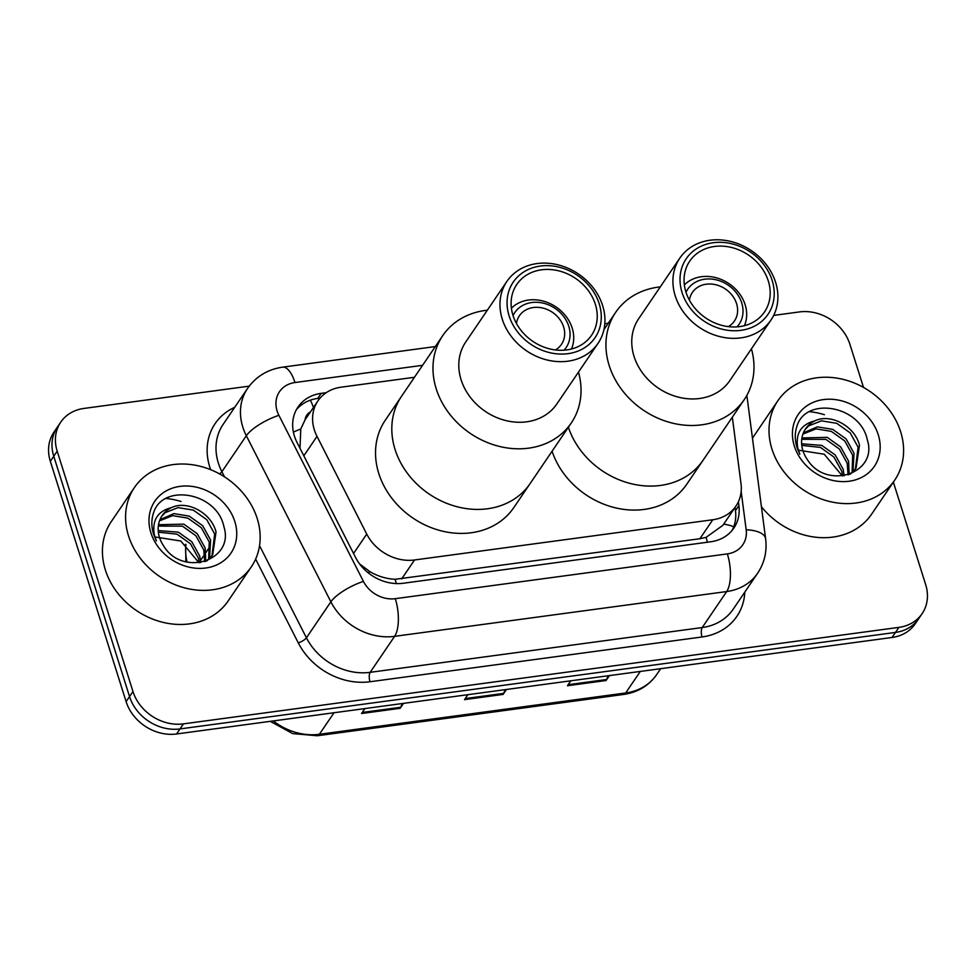 <?xml version="1.0" encoding="UTF-8"?>
<svg xmlns="http://www.w3.org/2000/svg" width="976" height="976" viewBox="0 0 976 976"><rect width="100%" height="100%" fill="white"/><g stroke="black" fill="none" stroke-linecap="round" stroke-linejoin="round"><path stroke-width="1.46" d="M310.478 411.86A14.128 11.883 34.2 0 0 305.073 419.814L300.767 429.013L299.998 448.301M359.632 563.969L370.075 571.777C378.078 576.365 386.423 578.866 395.121 579.293L699.877 538.74L706.099 537.349L722.862 525.344L735.989 506.007A42.383 35.661 34.2 0 0 741.004 483.596L732.317 417.179M305.073 419.814L317.908 400.916A42.383 35.661 34.2 0 0 317.005 436.382L366.732 534.067A42.383 35.661 34.2 0 0 414.532 559.98L712.773 519.757A42.383 35.661 34.2 0 0 735.989 506.007M414.446 377.285L341.124 387.179A42.383 35.661 34.2 0 0 317.908 400.916M893.357 482.132L925.675 584.612A42.383 35.661 -145.8 0 1 922.125 613.636A42.383 35.661 -145.8 0 1 898.908 627.373L183.415 723.875A42.383 35.661 -145.8 0 1 132.968 691.52L57.194 451.18A42.383 35.661 -145.8 0 1 60.732 422.169A42.383 35.661 -145.8 0 1 83.948 408.432L249.209 386.142M773.675 315.407L799.442 311.93A42.383 35.661 -145.8 0 1 849.889 344.272L863.504 387.423M60.732 422.169L53.875 432.27A42.383 35.661 -145.8 0 0 50.325 461.282L126.111 701.622A42.383 35.661 -145.8 0 0 176.558 733.976L892.052 637.474A42.383 35.661 -145.8 0 0 915.268 623.737L918.697 618.686A42.383 35.661 -145.8 0 1 895.48 632.424L179.987 728.926A42.383 35.661 -145.8 0 1 129.54 696.571L53.753 456.231A42.383 35.661 -145.8 0 1 57.303 427.22A42.383 35.661 -145.8 0 0 53.753 456.231L129.54 696.571A42.383 35.661 -145.8 0 0 179.987 728.926L895.48 632.424A42.383 35.661 -145.8 0 0 918.697 618.686L922.125 613.636M326.265 392.669L321.189 393.352A42.383 35.661 34.2 0 0 297.973 407.09A42.383 35.661 34.2 0 0 297.07 442.543L355.496 557.333A42.383 35.661 34.2 0 0 403.308 583.245L710.662 541.79A42.383 35.661 34.2 0 0 733.879 528.053A42.383 35.661 34.2 0 0 738.893 505.629L738.393 501.774M296.387 409.7A42.383 35.661 -145.8 0 1 317.761 398.403L320.091 398.086M735.038 507.41L735.465 510.68A42.383 35.661 -145.8 0 1 732.037 530.48M609.414 675.599L606.059 680.528L567.446 685.738L570.801 680.797M403.515 703.367L400.16 708.308L361.547 713.505L364.902 708.576M506.459 689.483L503.104 694.424L464.503 699.621L467.858 694.68M505.239 689.642L503.653 693.387A11.297 4.453 82.3 0 1 503.104 694.424M402.283 703.525L400.709 707.271A11.297 4.453 82.3 0 1 400.16 708.308M608.182 675.758L606.608 679.503A11.297 4.453 82.3 0 1 606.059 680.528M771.955 449.094A70.638 59.438 -145.8 0 1 777.872 400.733A70.638 59.438 -145.8 0 1 843.74 379.53A70.638 59.438 -145.8 0 1 900.641 431.746A70.638 59.438 -145.8 0 1 894.736 480.107A70.638 59.438 -145.8 0 1 828.856 501.31A70.638 59.438 -145.8 0 1 771.955 449.094M752.484 438.419A70.638 59.438 -145.8 0 1 754.716 434.832L777.872 400.733M809.641 411.689A70.638 59.438 -145.8 0 1 824.439 414.702M855.379 469.114L858.111 447.215L850.206 432.917L836.749 423.328L821.463 420.839L808.567 425.914L805.102 429.55M850.425 474.092L856.086 468.126L859.478 445.202C854.817 426.109 830.588 413.141 814.899 420.851A31.94 26.877 -145.8 0 0 805.59 428.793A31.94 26.877 -145.8 0 0 802.919 450.656A31.94 26.877 -145.8 0 0 807.164 459.293C826.135 490.66 878.339 473.641 867.335 439.883C860.454 405.54 806.457 396.402 797.148 425.585C794.696 432.551 794.659 439.859 797.026 447.508L799.808 454.206L797.746 447.899C795.403 433.393 801.125 424.377 814.899 420.851M852.085 472.713L852.67 455.231L844.765 440.945L831.296 431.355L816.009 428.854L802.931 434.1M852.975 471.872L854.024 453.23L846.119 438.932L832.662 429.342L817.376 426.854L803.382 432.893M848.083 474.885L847.217 463.246L839.311 448.96L825.855 439.371L801.747 439.322M849.169 474.543L848.583 461.245L840.678 446.947L827.221 437.358L801.943 437.943M842.691 475.983L841.776 471.262L833.87 456.975L820.413 447.386L801.784 445.41M844.203 475.776L843.142 469.261L835.236 454.975L821.768 445.385L801.638 443.787M878.254 434.759A46.067 38.759 -145.8 0 1 849.169 481.229A46.067 38.759 -145.8 0 1 794.342 446.081A46.067 38.759 -145.8 0 1 823.427 399.599A46.067 38.759 -145.8 0 1 878.254 434.759M797.941 450.107L824.22 454.218L842.166 475.715M894.736 480.107L871.58 514.193A70.638 59.438 -145.8 0 1 761.426 506.69M684.359 284.907A36.734 30.903 -145.8 0 1 718.251 278.38A36.734 30.903 -145.8 0 1 745.152 304.744A36.734 30.903 -145.8 0 1 744.395 325.691M689.398 300.144A25.425 21.399 -145.8 0 1 692.374 292.446A25.425 21.399 -145.8 0 1 716.079 284.809A25.425 21.399 -145.8 0 1 736.563 303.609A25.425 21.399 -145.8 0 1 734.44 321.019A25.425 21.399 -145.8 0 1 728.377 326.631M685.994 292.251A31.073 26.157 -145.8 0 1 714.749 279.514A31.073 26.157 -145.8 0 1 741.711 302.914A31.073 26.157 -145.8 0 1 736.978 326.875M751.435 348.798A77.702 65.38 -145.8 0 1 744.237 399.635L703.074 460.245A77.702 65.38 -145.8 0 1 631.191 483.706A77.702 65.38 -145.8 0 1 568.374 427.232A77.702 65.38 34.2 0 0 660.508 485.438A77.702 65.38 34.2 0 0 703.074 460.245L686.775 484.23A77.702 65.38 -145.8 0 1 614.904 507.703A77.702 65.38 -145.8 0 1 552.074 451.229M744.237 399.635A77.702 65.38 -145.8 0 1 701.671 424.828A77.702 65.38 -145.8 0 1 622.139 390.193A77.702 65.38 -145.8 0 1 615.685 312.32A77.702 65.38 -145.8 0 1 658.251 287.127A77.702 65.38 -145.8 0 1 660.288 286.883M770.991 320.006L729.828 380.616A55.095 46.36 -145.8 0 1 699.633 398.489A55.095 46.36 -145.8 0 1 643.245 373.93A55.095 46.36 -145.8 0 1 638.67 318.713L679.833 258.103A55.095 46.36 -145.8 0 1 710.016 240.242A55.095 46.36 -145.8 0 1 766.404 264.789A55.095 46.36 -145.8 0 1 770.991 320.006A55.095 46.36 -145.8 0 1 740.796 337.879A55.095 46.36 -145.8 0 1 684.408 313.32A55.095 46.36 -145.8 0 1 679.833 258.103M740.943 330.339A49.447 41.602 -145.8 0 1 682.09 292.605A49.447 41.602 -145.8 0 1 713.31 242.719A49.447 41.602 -145.8 0 1 772.162 280.454A49.447 41.602 -145.8 0 1 740.943 330.339M714.493 246.477A45.201 38.04 -145.8 0 1 760.768 266.619A45.201 38.04 -145.8 0 1 764.525 311.93A45.201 38.04 -145.8 0 1 739.759 326.594A45.201 38.04 -145.8 0 1 693.485 306.44A45.201 38.04 -145.8 0 1 689.727 261.129A45.201 38.04 -145.8 0 1 714.493 246.477M128.527 535.873A70.638 59.438 -145.8 0 1 134.444 487.512A70.638 59.438 -145.8 0 1 200.312 466.308A70.638 59.438 -145.8 0 1 257.213 518.524A70.638 59.438 -145.8 0 1 251.296 566.885A70.638 59.438 -145.8 0 1 185.428 588.089A70.638 59.438 -145.8 0 1 128.527 535.873M251.296 566.885L228.152 600.972A70.638 59.438 -145.8 0 1 162.272 622.176A70.638 59.438 -145.8 0 1 105.371 569.972A70.638 59.438 -145.8 0 1 111.288 521.599L134.444 487.512M166.213 498.468A70.638 59.438 -145.8 0 1 181.011 501.481M211.951 555.893L214.683 533.994L206.778 519.696L193.321 510.106L178.035 507.618L165.139 512.693L161.674 516.328M206.997 560.871L212.658 554.905L216.038 531.981C211.377 512.888 187.16 499.919 171.471 507.63A31.94 26.877 -145.8 0 0 162.162 515.572A31.94 26.877 -145.8 0 0 159.491 537.434A31.94 26.877 -145.8 0 0 163.724 546.072C182.695 577.438 234.911 560.419 223.894 526.662C217.014 492.319 163.029 483.169 153.72 512.363C151.268 519.317 151.231 526.625 153.598 534.287L156.38 540.985L154.318 534.677C151.975 520.171 157.697 511.156 171.471 507.63M208.644 559.492L209.242 542.009L201.337 527.723L187.868 518.122L172.581 515.633L159.503 520.867M209.547 558.65L210.596 540.009L202.691 525.71L189.234 516.121L173.948 513.62L159.954 519.671M204.655 561.664L203.789 550.025L195.883 535.739L182.427 526.149L158.319 526.101M205.741 561.322L205.155 548.024L197.25 533.726L183.793 524.136L158.515 524.722M199.263 562.762L198.348 558.04L190.442 543.754L176.985 534.165L158.344 532.188M200.763 562.554L199.702 556.039L191.796 541.753L178.34 532.164L158.197 530.566M234.826 521.538A46.067 38.759 -145.8 0 1 205.741 568.008A46.067 38.759 -145.8 0 1 150.914 532.859A46.067 38.759 -145.8 0 1 179.999 486.377A46.067 38.759 -145.8 0 1 234.826 521.538M154.513 536.885L180.792 540.997L198.738 562.493M516.438 323.471A25.425 21.399 -145.8 0 1 519.415 315.773A25.425 21.399 -145.8 0 1 543.132 308.135A25.425 21.399 -145.8 0 1 563.616 326.936A25.425 21.399 -145.8 0 1 561.481 344.345A25.425 21.399 -145.8 0 1 555.429 349.957M513.047 315.577A31.073 26.157 -145.8 0 1 541.79 302.841A31.073 26.157 -145.8 0 1 568.764 326.24A31.073 26.157 -145.8 0 1 564.018 350.201M511.412 308.233A36.734 30.903 -145.8 0 1 545.291 301.706A36.734 30.903 -145.8 0 1 572.192 328.07A36.734 30.903 -145.8 0 1 571.436 349.018M395.06 449.46A77.702 65.38 -145.8 0 1 401.563 396.256A77.702 65.38 34.2 0 0 408.029 474.129A77.702 65.38 34.2 0 0 487.549 508.764A77.702 65.38 34.2 0 0 530.114 483.571A77.702 65.38 -145.8 0 1 457.659 506.886A77.702 65.38 -145.8 0 1 395.06 449.46M578.487 372.124A77.702 65.38 -145.8 0 1 571.277 422.962L513.827 507.557A77.702 65.38 -145.8 0 1 441.359 530.883A77.702 65.38 -145.8 0 1 378.773 473.445A77.702 65.38 -145.8 0 1 385.276 420.253L442.726 335.646A77.702 65.38 -145.8 0 1 485.292 310.453A77.702 65.38 -145.8 0 1 487.329 310.209M571.277 422.962A77.702 65.38 -145.8 0 1 528.711 448.155A77.702 65.38 -145.8 0 1 449.192 413.519A77.702 65.38 -145.8 0 1 442.726 335.646M598.032 343.332L556.869 403.942A55.095 46.36 -145.8 0 1 526.686 421.815A55.095 46.36 -145.8 0 1 470.298 397.256A55.095 46.36 -145.8 0 1 465.711 342.039L506.873 281.43A55.095 46.36 -145.8 0 1 537.068 263.569A55.095 46.36 -145.8 0 1 593.457 288.115A55.095 46.36 -145.8 0 1 598.032 343.332A55.095 46.36 -145.8 0 1 567.849 361.205A55.095 46.36 -145.8 0 1 511.461 336.647A55.095 46.36 -145.8 0 1 506.873 281.43M567.983 353.666A49.447 41.602 -145.8 0 1 509.13 315.931A49.447 41.602 -145.8 0 1 540.362 266.045A49.447 41.602 -145.8 0 1 599.215 303.78A49.447 41.602 -145.8 0 1 567.983 353.666M541.546 269.803A45.201 38.04 -145.8 0 1 587.808 289.945A45.201 38.04 -145.8 0 1 591.566 335.256A45.201 38.04 -145.8 0 1 566.8 349.908A45.201 38.04 -145.8 0 1 520.537 329.766A45.201 38.04 -145.8 0 1 516.78 284.455A45.201 38.04 -145.8 0 1 541.546 269.803M293.398 432.112A42.383 12.542 -27 0 1 300.767 429.013M707.368 542.229A42.383 16.69 -97.7 0 0 706.099 537.349M723.704 524.1A42.383 18.337 -7.5 0 1 733.745 526.723M396.256 583.575A42.383 16.69 -97.7 0 0 395.121 579.293M368.001 572.656A42.383 12.542 -27 0 1 370.075 571.777M313.467 407.468A42.383 16.69 -97.7 0 0 310.356 400.172M699.877 538.74L712.773 519.757M401.636 578.963L414.532 559.98M353.544 553.49L366.732 534.067M303.817 455.792L317.005 436.382M422.584 365.317L294.972 382.531A28.255 23.778 34.2 0 0 277.123 411.03A28.255 23.778 34.2 0 0 278.892 415.325L363.426 581.403A28.255 23.778 34.2 0 0 395.292 598.678L727.352 553.892A28.255 23.778 34.2 0 0 746.176 529.785L741.162 491.44M727.352 553.892A28.255 11.126 82.3 0 1 726.669 591.554L702.232 627.544A56.51 47.556 34.2 0 0 733.183 609.219L757.632 573.229A56.51 47.556 -145.8 0 1 726.669 591.554L394.609 636.34A56.51 47.556 -145.8 0 1 330.876 601.802L246.33 435.723A56.51 47.556 -145.8 0 1 242.817 427.134A56.51 47.556 -145.8 0 1 247.538 388.448L223.101 424.426A56.51 47.556 34.2 0 0 218.368 463.124A56.51 47.556 34.2 0 0 221.894 471.713L224.529 476.874M219.539 473.909A7.064 2.086 153 0 0 221.894 471.713L246.33 435.723A28.255 8.357 -27 0 1 278.892 415.325M744.81 592.103A63.574 53.497 -145.8 0 1 702.061 636.962L370.002 681.748A63.574 53.497 -145.8 0 1 298.29 642.891L255.639 559.089M210.657 469.688A63.574 53.497 -145.8 0 1 234.728 407.309M898.908 627.373L892.052 637.474M57.194 451.18L50.325 461.282M132.968 691.52L126.111 701.622M183.415 723.875L176.558 733.976M363.426 581.403A28.255 8.357 -27 0 0 330.876 601.802L306.427 637.792A56.51 47.556 34.2 0 0 370.172 672.33L702.232 627.544A7.064 2.782 -97.7 0 0 702.061 636.962M259.543 545.669L306.427 637.792A7.064 2.086 153 0 1 298.29 642.891M395.292 598.678A28.255 11.126 82.3 0 1 394.609 636.34L370.172 672.33A7.064 2.782 -97.7 0 0 370.002 681.748M746.176 529.785A28.255 12.224 -7.5 0 1 765.611 538.752L746.86 395.365M435.32 346.565L282.613 367.159A28.255 11.126 82.3 0 1 294.972 382.531M735.465 510.68L738.893 505.629M317.761 398.403L321.189 393.352M640.305 671.427L625.665 692.972A14.128 5.563 82.3 0 1 623.603 694.461L317.322 735.758A14.128 5.563 -97.7 0 0 319.384 734.281L625.665 692.972A56.51 47.556 34.2 0 0 656.628 674.648C648.808 685.75 637.804 692.35 623.603 694.461M273.292 720.922A56.51 47.556 34.2 0 0 319.384 734.281L334.024 712.736M185.952 544.535A56.51 47.556 34.2 0 0 187.111 562.066M200.568 560.358L203.386 556.21M204.069 555.21L204.655 554.344M206.021 552.343L210.108 546.328M465.21 698.572L503.653 693.387M568.166 684.688L606.608 679.503M362.267 712.456L400.709 707.271M757.632 573.229C764.501 562.823 767.16 551.33 765.611 538.752M282.613 367.159C267.753 369.343 256.066 376.443 247.538 388.448M608.28 323.239L604.815 323.703M317.322 735.758L292.666 733.598L270.267 721.337M185.879 561.773L185.599 544.254M656.628 674.648L660.679 668.682M603.924 329.632L615.685 312.32"/></g></svg>
